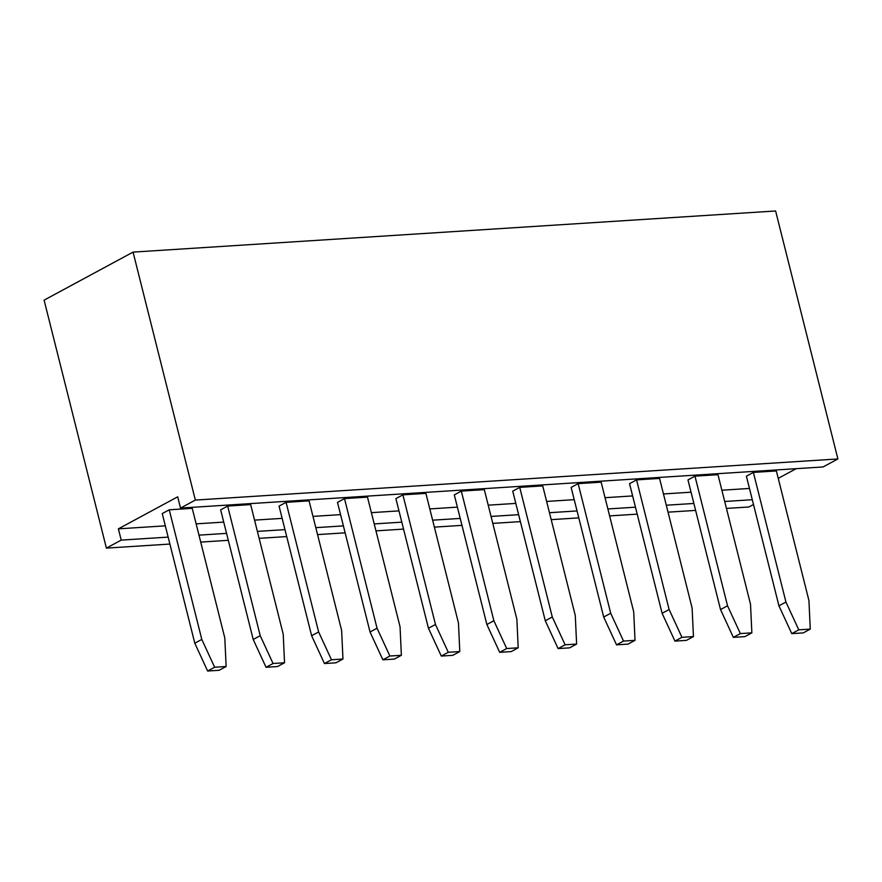 <?xml version="1.0" encoding="UTF-8"?>
<svg xmlns="http://www.w3.org/2000/svg" width="882" height="882" viewBox="0 0 882 882"><rect width="100%" height="100%" fill="white"/><g stroke="black" fill="none" stroke-linecap="round" stroke-linejoin="round"><path stroke-width="1.32" d="M195.352 500.083L133.061 252.109L775.609 210.974L837.9 458.949L823.071 466.953L180.523 508.087L195.352 500.083L837.9 458.949M169.895 544.062L106.391 548.119L121.209 540.115L118.386 528.847L177.69 496.82L180.523 508.087M106.391 548.119L44.1 300.145L133.061 252.109M753.493 504.526L748.939 506.985L726.448 508.429M796.181 468.684L778.244 478.364M752.291 499.719L724.706 501.483M693.869 503.457L666.285 505.221M635.459 507.194L607.874 508.958M577.048 510.932L549.464 512.707M518.638 514.68L491.042 516.444M460.217 518.418L432.632 520.182M401.806 522.155L374.222 523.919M343.396 525.893L315.8 527.657M284.974 529.63L257.39 531.394M226.564 533.367L198.979 535.142M168.153 537.116L121.209 540.115M695.622 510.402L668.027 512.166M637.201 514.14L609.616 515.904M578.79 517.877L551.206 519.652M520.38 521.626L492.795 523.39M461.97 525.363L434.374 527.127M403.548 529.101L375.964 530.865M345.138 532.838L317.553 534.602M286.727 536.576L259.132 538.34M228.306 540.313L200.721 542.088M749.457 488.452L721.873 490.216M691.047 492.189L663.451 493.953M632.626 495.927L605.041 497.691M574.215 499.664L546.631 501.428M515.805 503.402L488.22 505.166M457.383 507.139L429.799 508.914M398.973 510.887L371.388 512.651M340.562 514.625L312.978 516.389M282.152 518.362L254.556 520.126M223.73 522.1L196.146 523.864M165.32 525.837L118.386 528.847M636.561 479.896L659.56 478.419L692.116 608.04L693.439 636.595L681.94 637.322L669.118 609.517L636.561 479.896L629.55 483.678L662.117 613.299L669.118 609.517M578.14 483.634L601.138 482.156L633.706 611.788L635.029 640.332L623.53 641.071L610.708 613.255L578.14 483.634L571.139 487.415L603.696 617.036L610.708 613.255M519.73 487.371L542.728 485.894L575.284 615.526L576.619 644.069L565.119 644.808L552.286 616.992L519.73 487.371L512.729 491.153L545.285 620.774L552.286 616.992M461.319 491.109L484.317 489.642L516.874 619.263L518.197 647.807L506.698 648.546L493.876 620.73L461.319 491.109L454.307 494.89L486.875 624.522L493.876 620.73M227.666 506.07L250.653 504.592L283.221 634.224L284.544 662.768L273.045 663.507L260.223 635.69L227.666 506.07L220.654 509.851L253.211 639.472L260.223 635.69M286.077 502.332L309.075 500.855L341.632 630.476L342.966 659.03L331.467 659.769L318.634 631.953L286.077 502.332L279.065 506.114L311.633 635.735L318.634 631.953M402.898 494.846L425.896 493.38L458.464 623.001L459.787 651.544L448.288 652.283L435.465 624.478L402.898 494.846L395.897 498.628L428.454 628.26L435.465 624.478M344.487 498.595L367.485 497.117L400.042 626.738L401.376 655.293L389.877 656.021L377.044 628.216L344.487 498.595L337.486 502.376L370.043 631.997L377.044 628.216M169.245 509.807L192.243 508.341L224.8 637.962L226.134 666.505L214.635 667.244L201.802 639.428L169.245 509.807L162.244 513.589L194.801 643.21L201.802 639.428M694.972 476.148L717.97 474.681L750.527 604.302L751.861 632.857L740.362 633.585L727.529 605.78L694.972 476.148L687.971 479.94L720.528 609.561L727.529 605.78M753.382 472.41L776.381 470.944L808.937 600.565L810.271 629.109L798.772 629.847L785.939 602.042L753.382 472.41L746.381 476.192L778.938 605.824L785.939 602.042M693.439 636.595L686.439 640.376L674.939 641.115L662.117 613.299M635.029 640.332L628.028 644.114L616.529 644.852L603.696 617.036M576.619 644.069L569.607 647.851L558.108 648.59L545.285 620.774M518.197 647.807L511.196 651.589L499.697 652.327L486.875 624.522M284.544 662.768L277.543 666.549L266.044 667.288L253.211 639.472M342.966 659.03L335.954 662.812L324.455 663.551L311.633 635.735M459.787 651.544L452.786 655.337L441.287 656.065L428.454 628.26M401.376 655.293L394.364 659.074L382.865 659.802L370.043 631.997M226.134 666.505L219.133 670.287L207.634 671.026L194.801 643.21M751.861 632.857L744.849 636.639L733.35 637.366L720.528 609.561M810.271 629.109L803.27 632.89L791.771 633.629L778.938 605.824M674.939 641.115L681.94 637.322M616.529 644.852L623.53 641.071M558.108 648.59L565.119 644.808M499.697 652.327L506.698 648.546M266.044 667.288L273.045 663.507M324.455 663.551L331.467 659.769M441.287 656.065L448.288 652.283M382.865 659.802L389.877 656.021M207.634 671.026L214.635 667.244M733.35 637.366L740.362 633.585M791.771 633.629L798.772 629.847"/></g></svg>
